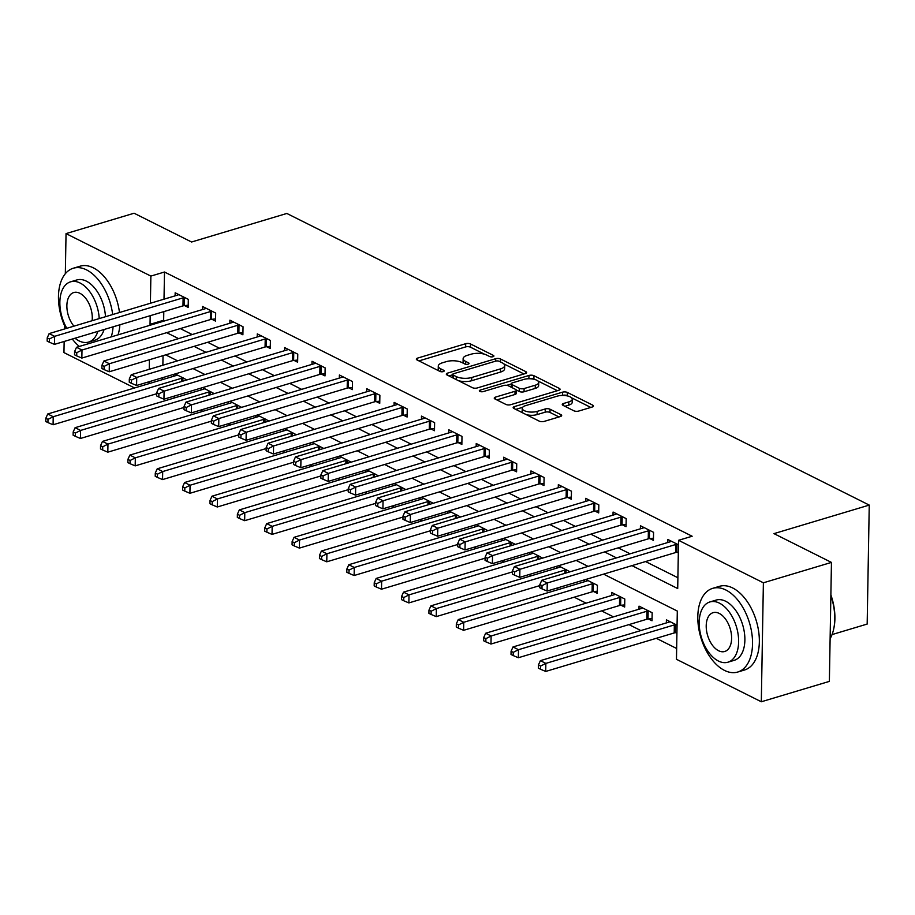 <?xml version="1.0" encoding="UTF-8"?>
<svg xmlns="http://www.w3.org/2000/svg" width="915" height="915" viewBox="0 0 915 915"><rect width="100%" height="100%" fill="white"/><g stroke="black" fill="none" stroke-linecap="round" stroke-linejoin="round"><path stroke-width="1.37" d="M493.002 356.713A2.402 0.938 1 0 0 493.906 356.004A2.402 0.938 1 0 0 493.368 355.397L470.539 343.971A3.431 1.338 1 0 0 465.712 343.697L417.617 358.097A3.431 1.338 1 0 0 416.336 359.115A3.431 1.338 1 0 0 417.091 359.972L439.932 371.41A2.402 0.938 1 0 0 443.306 371.604A2.402 0.938 1 0 0 444.198 370.895A2.402 0.938 1 0 0 443.672 370.289L440.71 368.814A10.98 4.289 1 0 1 438.296 366.057A10.98 4.289 1 0 1 442.391 362.809L446.394 361.608A10.98 4.289 1 0 1 461.823 362.489L464.774 363.964A2.402 0.938 1 0 0 468.16 364.159A2.402 0.938 1 0 0 469.052 363.449A2.402 0.938 1 0 0 468.526 362.843L465.563 361.368A10.98 4.289 1 0 1 463.139 358.611A10.98 4.289 1 0 1 467.233 355.363L471.248 354.162A10.98 4.289 1 0 1 486.677 355.043L489.628 356.518A2.402 0.938 1 0 0 493.002 356.713M573.877 410.789A3.431 1.338 1 0 0 578.692 411.064L592.188 407.026A3.431 1.338 1 0 0 593.469 406.008A3.431 1.338 1 0 0 592.714 405.151L567.357 392.444A3.431 1.338 1 0 0 562.531 392.169L514.436 406.58A3.431 1.338 1 0 0 513.155 407.598A3.431 1.338 1 0 0 513.91 408.456L539.267 421.152A3.431 1.338 1 0 0 544.093 421.426L560.392 416.542A3.431 1.338 1 0 0 561.673 415.536A3.431 1.338 1 0 0 560.918 414.667L550.064 409.234A3.431 1.338 1 0 0 545.237 408.959L537.162 411.384A9.173 3.58 1 0 1 527.417 411.67A9.173 3.58 1 0 1 522.236 408.342A9.173 3.58 1 0 1 525.656 405.62L557.327 396.138A9.173 3.58 1 0 1 567.06 395.852A9.173 3.58 1 0 1 572.252 399.18A9.173 3.58 1 0 1 568.821 401.891L563.549 403.481A3.431 1.338 1 0 0 562.268 404.499A3.431 1.338 1 0 0 563.022 405.356L573.877 410.789M65.331 273.734L66.04 233.611L134.093 213.229L191.567 242.006L286.841 213.458L869.25 505.091L773.976 533.628L831.449 562.405L763.385 582.798L761.314 701.771L676.471 659.292L677.306 611.06L603.568 574.128M66.04 233.611L150.872 276.09L150.403 303.254M631.945 565.63L677.706 588.551L678.541 540.308L692.152 536.236L164.494 272.018L150.872 276.09M678.541 540.308L763.385 582.798M525.359 373.549A3.431 1.338 1 0 0 526.628 372.542A3.431 1.338 1 0 0 525.873 371.673L500.516 358.977A3.431 1.338 1 0 0 495.69 358.703L447.595 373.114A3.431 1.338 1 0 0 446.314 374.132A3.431 1.338 1 0 0 447.069 374.99L472.437 387.685A3.431 1.338 1 0 0 477.253 387.96L525.359 373.549M533.937 375.71L559.294 388.406A3.431 1.338 1 0 1 560.049 389.275A3.431 1.338 1 0 1 558.768 390.293L510.673 404.693A3.431 1.338 1 0 1 505.858 404.419L495.004 398.986A3.431 1.338 1 0 1 494.249 398.128A3.431 1.338 1 0 1 495.518 397.11L515.031 391.265A3.431 1.338 1 0 0 516.312 390.248A3.431 1.338 1 0 0 515.557 389.39L508.351 385.787A3.431 1.338 1 0 0 503.536 385.512L483.223 391.597A2.402 0.938 1 0 1 480.672 391.666A2.402 0.938 1 0 1 479.323 390.797A2.402 0.938 1 0 1 480.215 390.087L529.11 375.436A3.431 1.338 1 0 1 533.937 375.71L533.88 378.924L535.218 379.599M164.494 272.018L164.014 299.182M163.796 311.626L163.648 320.25L164.826 320.845M180.289 328.588L192.196 334.547M207.659 342.29L219.554 348.249M235.029 355.992L246.924 361.951M262.399 369.694L274.294 375.653M289.769 383.408L301.664 389.367M317.128 397.11L329.034 403.069M344.498 410.812L356.404 416.771M371.867 424.514L383.774 430.473M399.237 438.216L411.144 444.175M426.607 451.918L438.514 457.889M453.977 465.632L465.872 471.591M481.347 479.334L493.242 485.293M508.717 493.036L520.612 498.995M536.087 506.738L547.982 512.697M563.446 520.441L575.352 526.399M590.815 534.154L602.722 540.113M618.185 547.856L630.092 553.815M645.555 561.558L677.889 577.742M184.601 305.61L188.17 307.394L188.307 299.354L175.165 292.777L175.12 295.854M211.971 319.312L215.54 321.096L215.677 313.056L202.535 306.479L202.489 309.556M239.341 333.014L242.898 334.799L243.047 326.758L229.905 320.181L229.848 323.269M266.711 346.716L270.268 348.501L270.417 340.46L257.275 333.884L257.218 336.972M294.081 360.418L297.638 362.203L297.775 354.162L284.645 347.586L284.588 350.674M321.451 374.132L325.008 375.916L325.145 367.876L312.015 361.299L311.958 364.376M348.821 387.834L352.378 389.618L352.515 381.578L339.385 375.001L339.328 378.078M376.179 401.536L379.748 403.321L379.885 395.28L366.755 388.703L366.698 391.78M403.549 415.238L407.118 417.023L407.255 408.982L394.113 402.406L394.068 405.494M430.919 428.941L434.488 430.725L434.625 422.684L421.483 416.108L421.438 419.196M458.289 442.654L461.858 444.427L461.995 436.398L448.853 429.81L448.808 432.898M485.659 456.356L489.216 458.141L489.365 450.1L476.223 443.523L476.166 446.6M513.029 470.058L516.586 471.843L516.735 463.802L503.593 457.226L503.536 460.302M540.399 483.76L543.956 485.545L544.093 477.504L530.963 470.928L530.906 474.004M567.769 497.463L571.326 499.247L571.463 491.206L558.333 484.63L558.276 487.718M595.139 511.165L598.696 512.949L598.833 504.908L585.703 498.332L585.646 501.42M622.497 524.878L626.066 526.663L626.203 518.622L613.073 512.045L613.016 515.122M649.867 538.58L653.436 540.365L653.573 532.324L640.431 525.748L640.386 528.824M677.237 552.283L678.324 552.832M667.756 542.526L667.801 539.45L678.461 544.791M173.221 396.412L175.577 397.59M200.591 410.114L202.947 411.293M227.961 423.817L230.317 424.995M255.331 437.519L257.687 438.708M282.701 451.232L285.057 452.41M310.059 464.934L312.427 466.112M337.429 478.637L339.797 479.815M364.799 492.339L367.155 493.517M392.169 506.041L394.525 507.23M419.539 519.743L421.895 520.932M446.909 533.456L449.265 534.635M474.279 547.159L476.635 548.337M501.649 560.861L504.005 562.039M529.019 574.563L531.375 575.741M556.377 588.265L558.745 589.454M574.208 597.198L586.115 603.157M601.578 610.9L613.473 616.859M628.948 624.602L640.843 630.561M656.318 638.304L676.654 648.495M163.03 355.661L162.859 365.234M162.641 377.678L162.607 379.576M173.713 376.248L173.747 374.349M186.9 379.931L175.234 373.903M201.083 389.95L201.117 388.051M214.27 393.644L202.604 387.605M228.453 403.652L228.487 401.765M241.64 407.347L229.974 401.308M255.823 417.366L255.857 415.467M269.01 421.049L257.344 415.021M283.192 431.068L283.215 429.169M296.38 434.751L284.714 428.723M310.551 444.77L310.585 442.871M323.738 448.453L312.084 442.425M337.921 458.472L337.955 456.574M351.108 462.155L339.454 456.128M365.291 472.174L365.325 470.276M378.478 475.869L366.824 469.83M392.661 485.888L392.695 483.989M405.848 489.571L394.193 483.532M420.031 499.59L420.065 497.691M433.218 503.273L421.552 497.245M447.401 513.292L447.435 511.394M460.588 516.975L448.922 510.947M474.771 526.994L474.805 525.096M487.958 530.677L476.292 524.65M502.141 540.696L502.175 538.798M515.328 544.391L503.662 538.352M529.499 554.399L529.533 552.511M542.687 558.093L531.032 552.054M556.869 568.112L556.903 566.213M570.056 571.795L558.402 565.767M593.732 591.559L597.289 593.343L597.438 585.303L585.772 579.47M584.239 581.814L584.273 579.916M621.102 605.273L624.659 607.045L624.796 599.016L611.666 592.428L611.609 595.516M648.472 618.975L652.029 620.759L652.166 612.718L639.036 606.142L638.979 609.218M675.842 632.677L676.928 633.214M666.349 622.921L666.406 619.844L677.066 625.185M832.044 634.587L867.168 624.064L869.25 505.091M134.597 387.96L63.959 352.595L64.153 341.478M64.37 329.034L64.427 325.431M831.449 562.405L829.367 681.389L761.314 701.771M150.209 347.117L149.637 347.288M149.419 359.732L149.248 369.305M149.031 381.749L148.996 383.648M588.105 566.385L576.198 560.426M560.735 552.683L548.828 546.724M533.365 538.981L521.47 533.022M505.995 525.279L494.1 519.32M478.625 511.577L466.73 505.618M451.267 497.863L439.36 491.904M423.897 484.161L411.99 478.202M396.527 470.459L384.62 464.5M369.157 456.757L357.25 450.798M341.787 443.054L329.88 437.096M314.417 429.352L302.51 423.393M287.047 415.639L275.152 409.68M259.677 401.937L247.782 395.978M232.307 388.235L220.412 382.276M204.949 374.532L193.042 368.573M177.579 360.83L165.672 354.871M150.186 315.698L150.037 324.333L151.215 324.916M166.679 332.66L178.585 338.619M194.049 346.362L205.944 352.332M221.419 360.075L233.314 366.034M248.789 373.778L260.683 379.736M276.147 387.48L288.053 393.439M303.517 401.182L315.423 407.141M330.887 414.884L342.793 420.843M358.257 428.597L370.163 434.556M385.627 442.3L397.533 448.259M412.997 456.002L424.903 461.961M440.367 469.704L452.262 475.663M467.737 483.406L479.632 489.365M495.107 497.108L507.001 503.078M522.465 510.822L534.371 516.781M549.835 524.524L561.741 530.483M577.205 538.226L589.111 544.185M604.575 551.928L616.481 557.887M163.648 320.25L150.037 324.333M463.139 358.611L463.082 361.825A10.98 4.289 1 0 0 463.985 363.564M438.296 366.057L438.239 369.271A10.98 4.289 1 0 0 439.131 371.01M484.515 354.208L470.482 347.185A3.431 1.338 1 0 0 465.655 346.911L418.944 360.899M452.639 374.795L448.922 375.916M523.975 373.972L503.788 363.861M499.144 361.288A2.402 0.938 1 0 0 495.77 361.093L453.543 373.743A2.402 0.938 1 0 0 452.651 374.452A2.402 0.938 1 0 0 453.177 375.047L456.299 376.614A10.98 4.289 1 0 0 471.728 377.495L500.585 368.848A10.98 4.289 1 0 0 504.68 365.6A10.98 4.289 1 0 0 502.255 362.843L499.144 361.288M452.651 374.452L452.593 377.666A2.402 0.938 1 0 0 452.605 377.758M458.392 380.651A10.98 4.289 1 0 0 471.671 380.709L471.728 377.495M504.68 365.6L504.623 368.814A10.98 4.289 1 0 1 500.528 372.062L471.671 380.709M537.768 380.88L557.395 390.705M496.845 399.912L514.973 394.479A3.431 1.338 1 0 0 516.254 393.461L516.312 390.248M506.773 385.329L511.336 383.957M528.767 378.741L529.11 375.436M535.275 385.204A9.173 3.58 1 0 0 538.695 382.481A9.173 3.58 1 0 0 533.514 379.153A9.173 3.58 1 0 0 523.769 379.45L512.617 382.79A3.431 1.338 1 0 0 511.336 383.808A3.431 1.338 1 0 0 512.091 384.666L519.297 388.269A3.431 1.338 1 0 0 524.112 388.543L535.275 385.204L535.218 388.418A9.173 3.58 1 0 0 538.638 385.695L538.695 382.481M511.336 383.808L511.279 387.022A3.431 1.338 1 0 0 511.336 387.285M535.218 388.418L524.055 391.757A3.431 1.338 1 0 1 519.24 391.483L516.243 389.984M533.88 378.924A3.431 1.338 1 0 0 529.053 378.65M572.252 399.18L572.195 402.394A9.173 3.58 1 0 1 568.764 405.116L564.875 406.283M522.236 408.342L522.179 411.556A9.173 3.58 1 0 0 522.842 412.928M526.205 414.609A9.173 3.58 1 0 0 537.105 414.598L537.162 411.384M559.008 416.966L550.006 412.448A3.431 1.338 1 0 0 545.191 412.173L537.105 414.598M568.226 396.126L567.3 395.657A3.431 1.338 1 0 0 562.473 395.383L562.325 395.429M522.637 407.324L515.763 409.382M590.815 407.438L571.589 397.808M177.327 374.944L177.098 375.104A3.488 1.361 -179 0 1 176.24 375.493L47.74 413.98L53.219 416.725L53.081 424.766L156.671 393.736M47.992 419.367L45.807 418.281L45.75 421.495L47.935 422.593L47.992 419.367L53.219 416.725L181.708 378.238A3.488 1.361 -179 0 1 182.886 378.009L183.343 377.964M45.807 418.281L47.74 413.98M53.081 424.766L47.935 422.593M184.75 297.569L184.292 297.615A3.488 1.361 1 0 0 183.114 297.844L54.626 336.331L49.147 333.586L177.636 295.099A3.488 1.361 1 0 0 178.494 294.71L178.734 294.561M188.204 305.233L184.144 305.656A3.488 1.361 1 0 0 182.977 305.885L54.477 344.372L54.626 336.331L49.399 338.985L47.214 337.887L47.157 341.101L49.341 342.199L49.399 338.985M49.341 342.199L54.477 344.372M49.147 333.586L47.214 337.887M204.697 388.658L204.468 388.818A3.488 1.361 -179 0 1 203.61 389.195L75.11 427.682L80.589 430.427L80.451 438.468L184.029 407.438M75.362 433.081L73.177 431.983L73.12 435.197L75.305 436.295L75.362 433.081L80.589 430.427L209.078 391.94A3.488 1.361 -179 0 1 210.256 391.712L210.713 391.666M73.177 431.983L75.11 427.682M80.451 438.468L75.305 436.295M232.067 402.36L231.827 402.52A3.488 1.361 -179 0 1 230.969 402.897L102.48 441.396L107.959 444.13L107.821 452.17L211.399 421.14M102.732 446.783L100.547 445.685L100.49 448.899L102.674 449.997L102.732 446.783L107.959 444.13L236.447 405.642A3.488 1.361 -179 0 1 237.625 405.414L238.083 405.368M100.547 445.685L102.48 441.396M107.821 452.17L102.674 449.997M259.437 416.062L259.197 416.222A3.488 1.361 -179 0 1 258.339 416.6L129.85 455.098L135.328 457.832L135.18 465.872L238.769 434.842M130.102 460.485L127.917 459.387L127.86 462.601L130.044 463.699L130.102 460.485L135.328 457.832L263.817 419.344A3.488 1.361 -179 0 1 264.995 419.116L265.453 419.07M127.917 459.387L129.85 455.098M135.18 465.872L130.044 463.699M212.108 311.272L211.662 311.317A3.488 1.361 1 0 0 210.484 311.546L81.995 350.033L76.517 347.288L205.006 308.801A3.488 1.361 1 0 0 205.864 308.424L206.104 308.263M215.574 318.935L211.514 319.358A3.488 1.361 1 0 0 210.347 319.587L81.847 358.074L81.995 350.033L76.769 352.687L74.573 351.589L74.527 354.803L76.711 355.901L76.769 352.687M76.711 355.901L81.847 358.074M76.517 347.288L74.573 351.589M239.478 324.974L239.021 325.019A3.488 1.361 1 0 0 237.854 325.248L109.354 363.735L103.887 361.002L232.376 322.503A3.488 1.361 1 0 0 233.233 322.126L233.474 321.966M242.944 332.637L238.884 333.06A3.488 1.361 1 0 0 237.706 333.289L109.217 371.776L109.354 363.735L104.138 366.389L101.942 365.291L101.885 368.505L104.081 369.603L104.138 366.389M104.081 369.603L109.217 371.776M103.887 361.002L101.942 365.291M266.848 338.676L266.391 338.733A3.488 1.361 1 0 0 265.224 338.95L136.724 377.438L131.257 374.704L259.746 336.217A3.488 1.361 1 0 0 260.603 335.828L260.832 335.668M270.314 346.35L266.254 346.762A3.488 1.361 1 0 0 265.075 346.991L136.587 385.478L136.724 377.438L131.508 380.091L129.312 378.993L129.255 382.207L131.451 383.305L131.508 380.091M131.451 383.305L136.587 385.478M131.257 374.704L129.312 378.993M286.807 429.764L286.567 429.924A3.488 1.361 -179 0 1 285.709 430.313L157.22 468.8L162.698 471.545L162.55 479.574L266.139 448.544M157.472 474.187L155.275 473.089L155.23 476.303L157.414 477.401L157.472 474.187L162.698 471.545L291.187 433.047A3.488 1.361 -179 0 1 292.354 432.829L292.811 432.772M155.275 473.089L157.22 468.8M162.55 479.574L157.414 477.401M294.218 352.389L293.761 352.435A3.488 1.361 1 0 0 292.583 352.652L164.094 391.151L158.627 388.406L287.116 349.919A3.488 1.361 1 0 0 287.973 349.53L288.202 349.37M297.684 360.053L293.624 360.476A3.488 1.361 1 0 0 292.445 360.693L163.957 399.192L164.094 391.151L158.878 393.793L156.682 392.695L156.625 395.921L158.821 397.007L158.878 393.793M158.821 397.007L163.957 399.192M158.627 388.406L156.682 392.695M112.682 314.554A43.68 25.414 -106.7 0 0 86.536 269.879A43.68 25.414 -106.7 0 0 73.303 268.232A43.68 25.414 -106.7 0 0 65.88 328.576M72.296 339.03A43.68 25.414 -106.7 0 0 79.342 346.442M119.488 312.518A43.68 25.414 -106.7 0 0 93.353 267.843A43.68 25.414 -106.7 0 0 80.108 266.196L73.303 268.232M99.22 318.592A31.442 18.3 -106.7 0 0 80.085 283.01A31.442 18.3 -106.7 0 0 70.558 281.831L76.814 279.956A31.442 18.3 73.3 0 1 86.342 281.134A31.442 18.3 73.3 0 1 105.477 316.716M70.558 281.831A31.442 18.3 -106.7 0 0 66.818 328.291M75.007 338.218A31.442 18.3 -106.7 0 0 79.079 340.895A31.442 18.3 -106.7 0 0 88.606 342.073A31.442 18.3 -106.7 0 0 97.848 331.379M92.129 320.719A20.267 11.792 -106.7 0 0 79.902 293.303A20.267 11.792 -106.7 0 0 73.76 292.537A20.267 11.792 -106.7 0 0 66.875 306.205A20.267 11.792 -106.7 0 0 73.921 326.175M104.104 329.503A31.442 18.3 73.3 0 1 94.863 340.197L88.606 342.073M118.069 334.844A43.68 25.414 -106.7 0 0 119.876 324.779M111.264 336.88A43.68 25.414 -106.7 0 0 113.071 326.815M725.87 590.003A43.68 25.414 -106.7 0 0 712.636 588.368A43.68 25.414 -106.7 0 0 698.488 626.889A43.68 25.414 -106.7 0 0 724.474 670.398A43.68 25.414 -106.7 0 0 737.707 672.045A43.68 25.414 -106.7 0 0 751.856 633.512A43.68 25.414 -106.7 0 0 725.87 590.003M737.707 672.045L744.513 670.009A43.68 25.414 -106.7 0 0 758.661 631.476A43.68 25.414 -106.7 0 0 732.675 587.968A43.68 25.414 -106.7 0 0 719.442 586.332L712.636 588.368M709.891 601.956L716.148 600.08A31.442 18.3 73.3 0 1 725.675 601.258A31.442 18.3 73.3 0 1 744.387 632.585A31.442 18.3 73.3 0 1 734.196 660.333L727.928 662.208A31.442 18.3 -106.7 0 0 738.131 634.461A31.442 18.3 -106.7 0 0 719.419 603.134A31.442 18.3 -106.7 0 0 709.891 601.956A31.442 18.3 -106.7 0 0 699.689 629.692A31.442 18.3 -106.7 0 0 718.401 661.019A31.442 18.3 -106.7 0 0 727.928 662.208M718.584 650.737A20.267 11.792 -106.7 0 0 724.726 651.491A20.267 11.792 -106.7 0 0 731.291 633.615A20.267 11.792 -106.7 0 0 719.236 613.427A20.267 11.792 -106.7 0 0 713.094 612.673A20.267 11.792 -106.7 0 0 706.529 630.549A20.267 11.792 -106.7 0 0 718.584 650.737M830.111 638.693A43.68 25.414 -106.7 0 0 833.554 629.6A43.68 25.414 -106.7 0 0 830.866 595.596M830.877 594.899A42.628 24.797 73.3 0 1 833.737 628.777A42.628 24.797 73.3 0 1 833.645 629.188M314.177 443.466L313.937 443.626A3.488 1.361 -179 0 1 313.079 444.015L184.59 482.502L190.057 485.247L189.92 493.288L293.509 462.258M184.841 487.889L182.645 486.803L182.588 490.017L184.784 491.115L184.841 487.889L190.057 485.247L318.557 446.749A3.488 1.361 -179 0 1 319.724 446.531L320.181 446.486M182.645 486.803L184.59 482.502M189.92 493.288L184.784 491.115M341.535 457.18L341.306 457.328A3.488 1.361 -179 0 1 340.449 457.717L211.96 496.204L217.427 498.95L217.29 506.99L320.879 475.96M212.211 501.603L210.015 500.505L209.958 503.719L212.154 504.817L212.211 501.603L217.427 498.95L345.927 460.462A3.488 1.361 -179 0 1 347.094 460.234L347.551 460.188M210.015 500.505L211.96 496.204M217.29 506.99L212.154 504.817M368.905 470.882L368.676 471.042A3.488 1.361 -179 0 1 367.819 471.419L239.33 509.907L244.797 512.652L244.66 520.692L348.249 489.662M239.581 515.305L237.385 514.207L237.328 517.421L239.524 518.519L239.581 515.305L244.797 512.652L373.286 474.164A3.488 1.361 -179 0 1 374.464 473.936L374.921 473.89M237.385 514.207L239.33 509.907M244.66 520.692L239.524 518.519M396.275 484.584L396.046 484.744A3.488 1.361 -179 0 1 395.188 485.122L266.7 523.62L272.167 526.354L272.03 534.394L375.619 503.364M266.94 529.007L264.755 527.909L264.698 531.123L266.894 532.221L266.94 529.007L272.167 526.354L400.656 487.867A3.488 1.361 -179 0 1 401.834 487.638L402.291 487.592M264.755 527.909L266.7 523.62M272.03 534.394L266.894 532.221M423.645 498.286L423.416 498.446A3.488 1.361 -179 0 1 422.558 498.835L294.058 537.322L299.537 540.056L299.399 548.096L402.989 517.067M294.31 542.709L292.125 541.611L292.068 544.825L294.253 545.923L294.31 542.709L299.537 540.056L428.026 501.569A3.488 1.361 -179 0 1 429.204 501.351L429.661 501.294M292.125 541.611L294.058 537.322M299.399 548.096L294.253 545.923M321.588 366.091L321.131 366.137A3.488 1.361 1 0 0 319.953 366.366L191.464 404.853L185.997 402.108L314.486 363.621A3.488 1.361 1 0 0 315.343 363.232L315.572 363.072M325.042 373.755L320.993 374.178A3.488 1.361 1 0 0 319.815 374.395L191.327 412.894L191.464 404.853L186.237 407.495L184.052 406.409L183.995 409.623L186.191 410.721L186.237 407.495M186.191 410.721L191.327 412.894M185.997 402.108L184.052 406.409M348.958 379.794L348.501 379.839A3.488 1.361 1 0 0 347.323 380.068L218.834 418.555L213.355 415.81L341.855 377.323A3.488 1.361 1 0 0 342.713 376.946L342.942 376.786M352.412 387.457L348.363 387.88A3.488 1.361 1 0 0 347.185 388.109L218.696 426.596L218.834 418.555L213.607 421.209L211.422 420.111L211.365 423.325L213.55 424.423L213.607 421.209M213.55 424.423L218.696 426.596M213.355 415.81L211.422 420.111M376.328 393.496L375.871 393.541A3.488 1.361 1 0 0 374.693 393.77L246.204 432.257L240.725 429.524L369.225 391.025A3.488 1.361 1 0 0 370.083 390.648L370.312 390.488M379.782 401.159L375.733 401.582A3.488 1.361 1 0 0 374.555 401.811L246.066 440.298L246.204 432.257L240.977 434.911L238.792 433.813L238.735 437.027L240.919 438.125L240.977 434.911M240.919 438.125L246.066 440.298M240.725 429.524L238.792 433.813M403.698 407.198L403.24 407.244A3.488 1.361 1 0 0 402.062 407.472L273.574 445.96L268.095 443.226L396.584 404.727A3.488 1.361 1 0 0 397.442 404.35L397.682 404.19M407.152 414.861L403.092 415.284A3.488 1.361 1 0 0 401.925 415.513L273.436 454L273.574 445.96L268.347 448.613L266.162 447.515L266.105 450.729L268.289 451.827L268.347 448.613M268.289 451.827L273.436 454M268.095 443.226L266.162 447.515M431.068 420.9L430.61 420.957A3.488 1.361 1 0 0 429.432 421.175L300.944 459.673L295.465 456.928L423.954 418.441A3.488 1.361 1 0 0 424.812 418.052L425.052 417.892M434.522 428.575L430.462 428.986A3.488 1.361 1 0 0 429.295 429.215L300.795 467.702L300.944 459.673L295.717 462.315L293.532 461.217L293.475 464.431L295.659 465.529L295.717 462.315M295.659 465.529L300.795 467.702M295.465 456.928L293.532 461.217M451.015 511.988L450.786 512.148A3.488 1.361 -179 0 1 449.928 512.537L321.428 551.024L326.907 553.769L326.769 561.81L430.347 530.78M321.68 556.412L319.495 555.313L319.438 558.539L321.623 559.625L321.68 556.412L326.907 553.769L455.396 515.271A3.488 1.361 -179 0 1 456.574 515.053L457.031 515.008M319.495 555.313L321.428 551.024M326.769 561.81L321.623 559.625M458.426 434.614L457.969 434.659A3.488 1.361 1 0 0 456.802 434.877L328.313 473.375L322.835 470.63L451.324 432.143A3.488 1.361 1 0 0 452.182 431.754L452.422 431.594M461.892 442.277L457.832 442.7A3.488 1.361 1 0 0 456.665 442.917L328.165 481.416L328.313 473.375L323.087 476.017L320.891 474.931L320.845 478.145L323.029 479.243L323.087 476.017M323.029 479.243L328.165 481.416M322.835 470.63L320.891 474.931M478.385 525.69L478.145 525.851A3.488 1.361 -179 0 1 477.287 526.239L348.798 564.727L354.277 567.472L354.128 575.512L457.717 544.482M349.05 570.114L346.865 569.027L346.808 572.241L348.992 573.339L349.05 570.114L354.277 567.472L482.765 528.984A3.488 1.361 -179 0 1 483.944 528.756L484.401 528.71M346.865 569.027L348.798 564.727M354.128 575.512L348.992 573.339M485.796 448.316L485.339 448.361A3.488 1.361 1 0 0 484.172 448.59L355.672 487.077L350.205 484.332L478.694 445.845A3.488 1.361 1 0 0 479.551 445.456L479.792 445.308M489.262 455.979L485.202 456.402A3.488 1.361 1 0 0 484.024 456.631L355.535 495.118L355.672 487.077L350.456 489.731L348.26 488.633L348.203 491.847L350.399 492.945L350.456 489.731M350.399 492.945L355.535 495.118M350.205 484.332L348.26 488.633M505.755 539.404L505.515 539.564A3.488 1.361 -179 0 1 504.657 539.942L376.168 578.429L381.647 581.174L381.498 589.214L485.087 558.184M376.42 583.827L374.235 582.729L374.178 585.943L376.362 587.041L376.42 583.827L381.647 581.174L510.135 542.687A3.488 1.361 -179 0 1 511.313 542.458L511.76 542.412M374.235 582.729L376.168 578.429M381.498 589.214L376.362 587.041M513.166 462.018L512.709 462.064A3.488 1.361 1 0 0 511.542 462.292L383.042 500.779L377.575 498.035L506.064 459.547A3.488 1.361 1 0 0 506.921 459.17L507.15 459.01M516.632 469.681L512.572 470.104A3.488 1.361 1 0 0 511.394 470.333L382.905 508.82L383.042 500.779L377.826 503.433L375.63 502.335L375.573 505.549L377.769 506.647L377.826 503.433M377.769 506.647L382.905 508.82M377.575 498.035L375.63 502.335M533.125 553.106L532.885 553.266A3.488 1.361 -179 0 1 532.027 553.644L403.538 592.142L409.016 594.876L408.868 602.916L512.457 571.886M403.79 597.529L401.594 596.431L401.548 599.645L403.732 600.743L403.79 597.529L409.016 594.876L537.505 556.389A3.488 1.361 -179 0 1 538.672 556.16L539.129 556.114M401.594 596.431L403.538 592.142M408.868 602.916L403.732 600.743M540.536 475.72L540.079 475.766A3.488 1.361 1 0 0 538.901 475.994L410.412 514.482L404.945 511.748L533.434 473.249A3.488 1.361 1 0 0 534.291 472.872L534.52 472.712M543.99 483.383L539.942 483.806A3.488 1.361 1 0 0 538.763 484.035L410.275 522.522L410.412 514.482L405.196 517.135L403 516.037L402.943 519.251L405.139 520.349L405.196 517.135M405.139 520.349L410.275 522.522M404.945 511.748L403 516.037M560.483 566.808L560.255 566.968A3.488 1.361 -179 0 1 559.397 567.346L430.908 605.844L436.375 608.578L436.238 616.619L539.827 585.589M431.159 611.231L428.963 610.133L428.906 613.347L431.102 614.445L431.159 611.231L436.375 608.578L564.875 570.091A3.488 1.361 -179 0 1 566.042 569.862L566.499 569.816M428.963 610.133L430.908 605.844M436.238 616.619L431.102 614.445M567.906 489.422L567.449 489.479A3.488 1.361 1 0 0 566.271 489.697L437.782 528.184L432.315 525.45L560.803 486.963A3.488 1.361 1 0 0 561.661 486.574L561.89 486.414M571.36 497.097L567.311 497.508A3.488 1.361 1 0 0 566.133 497.737L437.644 536.224L437.782 528.184L432.555 530.837L430.37 529.739L430.313 532.953L432.509 534.051L432.555 530.837M432.509 534.051L437.644 536.224M432.315 525.45L430.37 529.739M587.853 580.51L587.624 580.67A3.488 1.361 -179 0 1 586.767 581.059L458.278 619.546L463.745 622.292L463.608 630.321L592.096 591.833A3.488 1.361 -179 0 1 593.275 591.605L597.335 591.193M458.529 624.934L456.333 623.836L456.276 627.05L458.472 628.148L458.529 624.934L463.745 622.292L592.245 583.793A3.488 1.361 -179 0 1 593.412 583.576L593.869 583.518M456.333 623.836L458.278 619.546M463.608 630.321L458.472 628.148M595.276 503.136L594.819 503.181A3.488 1.361 1 0 0 593.641 503.399L465.152 541.897L459.673 539.152L588.173 500.665A3.488 1.361 1 0 0 589.031 500.276L589.26 500.116M598.73 510.799L594.681 511.222A3.488 1.361 1 0 0 593.503 511.439L465.014 549.926L465.152 541.897L459.925 544.539L457.74 543.441L457.683 546.667L459.868 547.753L459.925 544.539M459.868 547.753L465.014 549.926M459.673 539.152L457.74 543.441M615.223 594.212L614.994 594.373A3.488 1.361 -179 0 1 614.137 594.761L485.648 633.249L491.115 635.994L490.978 644.034L619.466 605.536A3.488 1.361 -179 0 1 620.644 605.318L624.693 604.895M485.899 638.636L483.703 637.549L483.646 640.763L485.842 641.861L485.899 638.636L491.115 635.994L619.604 597.495A3.488 1.361 -179 0 1 620.782 597.278L621.239 597.232M483.703 637.549L485.648 633.249M490.978 644.034L485.842 641.861M642.593 607.926L642.364 608.075A3.488 1.361 -179 0 1 641.507 608.464L513.018 646.951L518.485 649.696L518.347 657.736L646.836 619.249A3.488 1.361 -179 0 1 648.014 619.02L652.063 618.597M513.258 652.349L511.073 651.251L511.016 654.465L513.212 655.563L513.258 652.349L518.485 649.696L646.974 611.209A3.488 1.361 -179 0 1 648.152 610.98L648.609 610.934M511.073 651.251L513.018 646.951M518.347 657.736L513.212 655.563M669.963 621.628L669.734 621.788A3.488 1.361 -179 0 1 668.876 622.166L540.376 660.653L545.855 663.398L545.717 671.438L674.206 632.951A3.488 1.361 -179 0 1 675.384 632.723L676.94 632.562M540.628 666.051L538.443 664.953L538.386 668.167L540.571 669.265L540.628 666.051L545.855 663.398L674.344 624.911A3.488 1.361 -179 0 1 675.522 624.682L675.979 624.636M538.443 664.953L540.376 660.653M545.717 671.438L540.571 669.265M622.646 516.838L622.189 516.884A3.488 1.361 1 0 0 621.011 517.112L492.522 555.599L487.043 552.854L615.543 514.367A3.488 1.361 1 0 0 616.401 513.978L616.63 513.818M626.1 524.501L622.051 524.924A3.488 1.361 1 0 0 620.873 525.141L492.384 563.64L492.522 555.599L487.295 558.241L485.11 557.155L485.053 560.369L487.238 561.467L487.295 558.241M487.238 561.467L492.384 563.64M487.043 552.854L485.11 557.155M650.016 530.54L649.558 530.586A3.488 1.361 1 0 0 648.38 530.814L519.892 569.302L514.413 566.557L642.902 528.069A3.488 1.361 1 0 0 643.76 527.692L644 527.532M653.47 538.203L649.41 538.626A3.488 1.361 1 0 0 648.243 538.855L519.754 577.342L519.892 569.302L514.665 571.955L512.48 570.857L512.423 574.071L514.607 575.169L514.665 571.955M514.607 575.169L519.754 577.342M514.413 566.557L512.48 570.857M677.386 544.242L676.928 544.288A3.488 1.361 1 0 0 675.75 544.516L547.262 583.004L541.783 580.27L670.272 541.772A3.488 1.361 1 0 0 671.13 541.394L671.37 541.234M678.335 552.168L676.78 552.328A3.488 1.361 1 0 0 675.613 552.557L547.113 591.044L547.262 583.004L542.035 585.657L539.85 584.559L539.793 587.773L541.977 588.871L542.035 585.657M541.977 588.871L547.113 591.044M541.783 580.27L539.85 584.559M493.345 356.587L493.368 355.397M443.649 371.479L443.672 370.289M468.503 364.033L468.526 362.843M465.518 364.216L465.563 361.368M440.664 371.662L440.71 368.814M417.583 360.224L417.617 358.097M465.655 346.911L465.712 343.697M470.482 347.185L470.539 343.971M447.561 375.23L447.595 373.114M495.656 361.128L495.69 358.703M500.459 361.951L500.516 358.977M525.851 373.366L525.873 371.673M453.131 378.021L453.177 375.047M456.242 379.576L456.299 376.614M500.528 372.062L500.585 368.848M559.271 390.11L559.294 388.406M495.484 399.226L495.518 397.11M514.973 394.479L515.031 391.265M480.192 391.54L480.215 390.087M512.045 387.628L512.091 384.666M519.24 391.483L519.297 388.269M524.055 391.757L524.112 388.543M563.514 405.597L563.549 403.481M568.764 405.116L568.821 401.891M545.191 412.173L545.237 408.959M550.006 412.448L550.064 409.234M560.884 416.359L560.918 414.667M514.402 408.696L514.436 406.58M562.473 395.383L562.531 392.169M567.3 395.657L567.357 392.444M592.68 406.843L592.714 405.151M181.65 381.509L181.708 378.238M182.828 381.155L182.886 378.009M184.292 297.615L184.144 305.656M183.114 297.844L182.977 305.885M209.02 395.211L209.078 391.94M210.198 394.857L210.256 391.712M236.39 408.913L236.447 405.642M237.568 408.559L237.625 405.414M263.76 422.616L263.817 419.344M264.938 422.272L264.995 419.116M211.662 311.317L211.514 319.358M210.484 311.546L210.347 319.587M239.021 325.019L238.884 333.06M237.854 325.248L237.706 333.289M266.391 338.733L266.254 346.762M265.224 338.95L265.075 346.991M291.13 436.329L291.187 433.047M292.308 435.975L292.354 432.829M293.761 352.435L293.624 360.476M292.583 352.652L292.445 360.693M318.5 450.031L318.557 446.749M319.678 449.677L319.724 446.531M345.87 463.733L345.927 460.462M347.037 463.379L347.094 460.234M373.228 477.436L373.286 474.164M374.407 477.081L374.464 473.936M400.598 491.138L400.656 487.867M401.776 490.783L401.834 487.638M427.968 504.84L428.026 501.569M429.146 504.497L429.204 501.351M321.131 366.137L320.993 374.178M319.953 366.366L319.815 374.395M348.501 379.839L348.363 387.88M347.323 380.068L347.185 388.109M375.871 393.541L375.733 401.582M374.693 393.77L374.555 401.811M403.24 407.244L403.092 415.284M402.062 407.472L401.925 415.513M430.61 420.957L430.462 428.986M429.432 421.175L429.295 429.215M455.338 518.553L455.396 515.271M456.516 518.199L456.574 515.053M457.969 434.659L457.832 442.7M456.802 434.877L456.665 442.917M482.708 532.255L482.765 528.984M483.886 531.901L483.944 528.756M485.339 448.361L485.202 456.402M484.172 448.59L484.024 456.631M510.078 545.958L510.135 542.687M511.256 545.603L511.313 542.458M512.709 462.064L512.572 470.104M511.542 462.292L511.394 470.333M537.448 559.66L537.505 556.389M538.626 559.305L538.672 556.16M540.079 475.766L539.942 483.806M538.901 475.994L538.763 484.035M564.818 573.362L564.875 570.091M565.996 573.019L566.042 569.862M567.449 489.479L567.311 497.508M566.271 489.697L566.133 497.737M592.096 591.833L592.245 583.793M593.275 591.605L593.412 583.576M594.819 503.181L594.681 511.222M593.641 503.399L593.503 511.439M619.466 605.536L619.604 597.495M620.644 605.318L620.782 597.278M646.836 619.249L646.974 611.209M648.014 619.02L648.152 610.98M674.206 632.951L674.344 624.911M675.384 632.723L675.522 624.682M622.189 516.884L622.051 524.924M621.011 517.112L620.873 525.141M649.558 530.586L649.41 538.626M648.38 530.814L648.243 538.855M676.928 544.288L676.78 552.328M675.75 544.516L675.613 552.557M833.737 628.777L833.554 629.6"/></g></svg>
